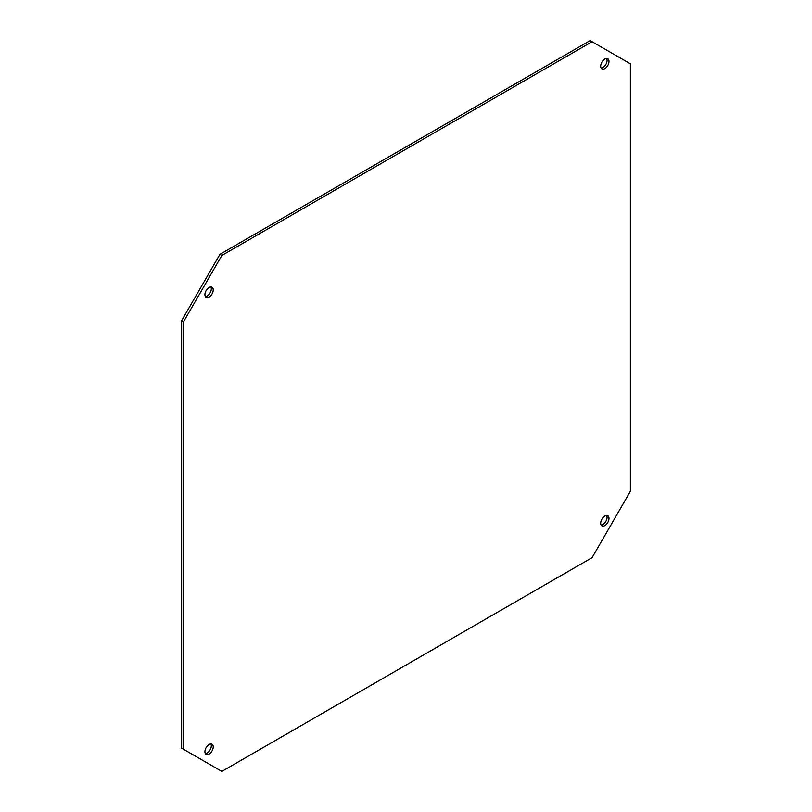 <?xml version="1.0" encoding="UTF-8"?>
<svg xmlns="http://www.w3.org/2000/svg" width="812" height="812" viewBox="0 0 812 812"><rect width="100%" height="100%" fill="white"/><g stroke="black" fill="none" stroke-linecap="round" stroke-linejoin="round"><path stroke-width="1.22" d="M601.103 68.066A5.867 3.39 120 0 0 602.92 67.508A5.867 3.39 120 0 0 606.655 58.464M604.838 68.604A5.867 3.39 120 0 0 608.665 63.437A5.867 3.39 120 0 0 607.772 58.738A5.867 3.39 120 0 0 604.838 59.022A5.867 3.39 120 0 0 601.002 64.199A5.867 3.39 120 0 0 601.905 68.898A5.867 3.39 120 0 0 604.838 68.604M205.345 296.553A5.867 3.39 120 0 0 207.161 295.994A5.867 3.39 120 0 0 210.897 286.951M209.08 297.101A5.867 3.39 120 0 0 212.917 291.924A5.867 3.39 120 0 0 212.013 287.225A5.867 3.39 120 0 0 209.08 287.519A5.867 3.39 120 0 0 205.243 292.685A5.867 3.39 120 0 0 206.146 297.385A5.867 3.39 120 0 0 209.08 297.101M205.345 753.536A5.867 3.39 120 0 0 207.161 752.978A5.867 3.39 120 0 0 210.897 743.934M209.08 754.074A5.867 3.39 120 0 0 212.917 748.908A5.867 3.39 120 0 0 212.013 744.208A5.867 3.39 120 0 0 209.08 744.492A5.867 3.39 120 0 0 205.243 749.669A5.867 3.39 120 0 0 206.146 754.368A5.867 3.39 120 0 0 209.08 754.074M601.103 525.049A5.867 3.39 120 0 0 602.92 524.481A5.867 3.39 120 0 0 606.655 515.447M604.838 525.587A5.867 3.39 120 0 0 608.665 520.421A5.867 3.39 120 0 0 607.772 515.721A5.867 3.39 120 0 0 604.838 516.006A5.867 3.39 120 0 0 601.002 521.182A5.867 3.39 120 0 0 601.905 525.882A5.867 3.39 120 0 0 604.838 525.587M630.366 491.321L630.366 63.813L592.07 41.706L221.849 255.455L183.542 321.785L183.542 749.283L221.849 771.4L592.07 557.651L630.366 491.321M592.07 41.706L590.151 40.6L219.93 254.349L221.849 255.455M183.542 321.785L181.634 320.679L181.634 748.187L183.542 749.283M181.634 320.679L219.93 254.349"/></g></svg>
